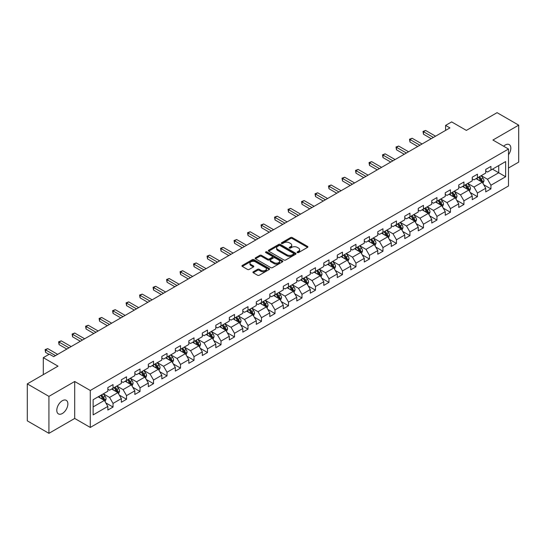 <?xml version="1.0" encoding="UTF-8"?>
<svg xmlns="http://www.w3.org/2000/svg" width="546" height="546" viewBox="0 0 546 546"><rect width="100%" height="100%" fill="white"/><g stroke="black" fill="none" stroke-linecap="round" stroke-linejoin="round"><path stroke-width="0.82" d="M297.338 252.586A0.839 0.485 0 0 0 298.525 252.586L307.548 247.379A1.201 0.696 0 0 0 307.896 246.888A1.201 0.696 0 0 0 307.548 246.396L292.26 237.571A1.201 0.696 0 0 0 290.561 237.571L281.538 242.779A0.839 0.485 0 0 0 281.292 243.12A0.839 0.485 0 0 0 281.538 243.468A0.839 0.485 0 0 0 282.726 243.468L283.9 242.793A3.842 2.218 0 0 1 289.332 242.793L290.602 243.53A3.842 2.218 0 0 1 291.728 245.099A3.842 2.218 0 0 1 290.602 246.662L289.435 247.338A0.839 0.485 0 0 0 289.189 247.679A0.839 0.485 0 0 0 289.435 248.027A0.839 0.485 0 0 0 290.629 248.027L291.796 247.352A3.842 2.218 0 0 1 297.229 247.352L298.505 248.089A3.842 2.218 0 0 1 299.631 249.659A3.842 2.218 0 0 1 298.505 251.221L297.338 251.897A0.839 0.485 0 0 0 297.085 252.245A0.839 0.485 0 0 0 297.338 252.586L297.338 251.897M62.34 413.506A7.828 4.518 120 0 0 67.451 406.606A7.828 4.518 120 0 0 66.25 400.327A7.828 4.518 120 0 0 62.34 400.716A7.828 4.518 120 0 0 57.221 407.616A7.828 4.518 120 0 0 58.422 413.895A7.828 4.518 120 0 0 62.34 413.506M508.49 154.743A7.828 4.518 120 0 0 509.206 144.594A7.828 4.518 120 0 0 505.289 144.983A7.828 4.518 120 0 0 503.637 146.226M253.283 271.792A1.201 0.696 0 0 0 252.935 272.283A1.201 0.696 0 0 0 253.283 272.775L257.569 275.245A1.201 0.696 0 0 0 259.268 275.245L269.287 269.465A1.201 0.696 0 0 0 269.642 268.973A1.201 0.696 0 0 0 269.287 268.482L254.006 259.657A1.201 0.696 0 0 0 252.307 259.657L242.287 265.445A1.201 0.696 0 0 0 241.933 265.936A1.201 0.696 0 0 0 242.287 266.421L247.468 269.417A1.201 0.696 0 0 0 249.167 269.417L253.453 266.939A1.201 0.696 0 0 0 253.801 266.448A1.201 0.696 0 0 0 253.453 265.957L250.887 264.476A3.215 1.856 0 0 1 249.945 263.165A3.215 1.856 0 0 1 251.924 261.452A3.215 1.856 0 0 1 255.426 261.855L265.493 267.663A3.215 1.856 0 0 1 266.434 268.973A3.215 1.856 0 0 1 264.448 270.686A3.215 1.856 0 0 1 260.947 270.284L259.268 269.315A1.201 0.696 0 0 0 257.569 269.315L253.283 271.792L253.283 272.775M508.49 168.011L518.7 162.114L518.7 125.15L497.072 112.667L466.359 130.398L451.651 121.908L445.597 125.403L449.924 127.901L53.685 356.661L49.358 354.163L43.305 357.664L43.305 374.645M48.928 396.376L48.928 433.333L74.706 418.448L74.706 381.49L48.928 396.376L27.3 383.886L58.013 366.154L43.305 357.664M74.706 381.49L90.281 390.479L508.49 149.031L508.49 185.988L90.281 427.443L90.281 390.479M518.7 125.15L492.922 140.035L508.49 149.031M283.981 259.998A1.201 0.696 0 0 0 285.681 259.998L295.7 254.218A1.201 0.696 0 0 0 296.055 253.726A1.201 0.696 0 0 0 295.7 253.235L280.412 244.41A1.201 0.696 0 0 0 278.719 244.41L268.693 250.198A1.201 0.696 0 0 0 268.345 250.682A1.201 0.696 0 0 0 268.693 251.174L283.981 259.998M266.1 252.764A0.839 0.485 0 0 1 266.953 252.887L282.48 261.848L272.474 267.622A1.201 0.696 0 0 1 270.775 267.622L255.494 258.797L259.78 256.34L259.78 255.344L255.494 257.821A1.201 0.696 0 0 0 255.139 258.313A1.201 0.696 0 0 0 255.494 258.797L255.494 257.821M259.78 256.34A1.201 0.696 0 0 1 261.479 256.34L261.479 255.344A1.201 0.696 0 0 0 259.78 255.344M261.479 255.344L267.676 258.92A1.201 0.696 0 0 0 269.376 258.92L272.222 257.282A1.201 0.696 0 0 0 272.57 256.791A1.201 0.696 0 0 0 272.222 256.299L265.765 252.573A0.839 0.485 0 0 1 265.52 252.232A0.839 0.485 0 0 1 266.038 251.781A0.839 0.485 0 0 1 266.953 251.883L282.494 260.858A1.201 0.696 0 0 1 282.848 261.35A1.201 0.696 0 0 1 282.494 261.841L282.494 260.858M48.928 433.333L27.3 420.85L27.3 383.886M105.815 402.893L113.036 407.063L113.036 403.412L121.342 398.621L121.342 402.265L126.529 399.269L126.529 395.625L134.835 390.827L134.835 394.478L140.029 391.475L140.029 387.831L148.335 383.039L148.335 386.684L153.522 383.688L153.522 380.036L161.828 375.245L161.828 378.89L167.021 375.894L167.021 372.249L175.327 367.451L175.327 371.096L180.514 368.1L180.514 364.455L188.82 359.664L188.82 363.308L194.014 360.312L194.014 356.661L202.32 351.87L202.32 355.514L207.507 352.518L207.507 348.874L215.813 344.076L215.813 347.72L221.007 344.724L221.007 341.079L229.313 336.281L229.313 339.933L234.5 336.937L234.5 333.285L242.806 328.494L242.806 332.139L248 329.142L248 325.498L256.306 320.7L256.306 324.344L261.493 321.348L261.493 317.704L269.799 312.906L269.799 316.557L274.993 313.561L274.993 309.91L283.292 305.118L283.292 308.763L288.486 305.767L288.486 302.122L296.792 297.324L296.792 300.969L301.979 297.973L301.979 294.328L310.285 289.53L310.285 293.182L315.479 290.185L315.479 286.534L323.785 281.743L323.785 285.387L328.972 282.391L328.972 278.747L337.278 273.949L337.278 277.593L342.472 274.597L342.472 270.952L350.778 266.155L350.778 269.806L355.965 266.81L355.965 263.158L364.271 258.367L364.271 262.012L369.465 259.016L369.465 255.371L377.771 250.573L377.771 254.218L382.958 251.221L382.958 247.577L391.264 242.779L391.264 246.43L396.457 243.427L396.457 239.783L404.763 234.992L404.763 238.636L409.95 235.64L409.95 231.995L418.256 227.197L418.256 230.842L423.45 227.846L423.45 224.201L431.756 219.403L431.756 223.055L436.943 220.052L436.943 216.407L445.249 211.616L445.249 215.26L450.443 212.264L450.443 208.62L458.742 203.822L458.742 207.466L463.936 204.47L463.936 200.826L472.242 196.028L472.242 199.679L477.436 196.676L477.436 193.031L485.735 188.24L485.735 191.885L490.929 188.889L490.929 185.237L505.637 176.747L505.637 161.568L498.716 165.561L498.716 172.754L505.637 176.747M113.036 407.063L107.842 410.06L107.842 406.415L93.134 414.905L93.134 399.72L107.842 391.229L107.842 387.585L113.036 384.582L113.036 388.233L121.342 383.435L121.342 379.791L126.529 376.795L126.529 380.439L134.835 375.641L134.835 371.997L140.029 369L140.029 372.645L148.335 367.854L148.335 364.202L153.522 361.206L153.522 364.858L161.828 360.06L161.828 356.415L167.021 353.419L167.021 357.064L175.327 352.266L175.327 348.621L180.514 345.625L180.514 349.269L188.82 344.478L188.82 340.827L194.014 337.831L194.014 341.482L202.32 336.684L202.32 333.04L207.507 330.043L207.507 333.688L215.813 328.89L215.813 325.245L221.007 322.249L221.007 325.894L229.313 321.103L229.313 317.451L234.5 314.455L234.5 318.106L242.806 313.308L242.806 309.664L248 306.668L248 310.312L256.306 305.514L256.306 301.87L261.493 298.874L261.493 302.518L269.799 297.727L269.799 294.076L274.993 291.079L274.993 294.731L283.292 289.933L283.292 286.288L288.486 283.292L288.486 286.937L296.792 282.139L296.792 278.494L301.979 275.498L301.979 279.142L310.285 274.351L310.285 270.7L315.479 267.704L315.479 271.348L323.785 266.557L323.785 262.913L328.972 259.916L328.972 263.561L337.278 258.763L337.278 255.119L342.472 252.122L342.472 255.767L350.778 250.976L350.778 247.324L355.965 244.328L355.965 247.973L364.271 243.182L364.271 239.537L369.465 236.541L369.465 240.185L377.771 235.387L377.771 231.743L382.958 228.747L382.958 232.391L391.264 227.6L391.264 223.949L396.457 220.953L396.457 224.597L404.763 219.806L404.763 216.161L409.95 213.158L409.95 216.81L418.256 212.012L418.256 208.367L423.45 205.371L423.45 209.016L431.756 204.218L431.756 200.573L436.943 197.577L436.943 201.221L445.249 196.43L445.249 192.786L450.443 189.783L450.443 193.434L458.742 188.636L458.742 184.992L463.936 181.995L463.936 185.64L472.242 180.842L472.242 177.197L477.436 174.201L477.436 177.846L485.735 173.055L485.735 169.41L490.929 166.407L490.929 170.059L505.637 161.568M111.65 389.032L117.881 392.629L109.575 397.42L103.344 393.823M107.842 389.23L109.575 390.226L113.036 388.233M109.575 397.42L113.036 403.412M117.881 392.629L121.342 398.621M125.15 381.238L131.374 384.834L123.068 389.632L116.844 386.036M121.342 381.436L123.068 382.439L126.529 380.439M123.068 389.632L126.529 395.625M131.374 384.834L134.835 390.827M138.643 373.444L144.874 377.04L136.568 381.838L130.337 378.242M134.835 373.648L136.568 374.645L140.029 372.645M136.568 381.838L140.029 387.831M144.874 377.04L148.335 383.039M152.143 365.656L158.367 369.253L150.061 374.044L143.837 370.447M148.335 365.854L150.061 366.851L153.522 364.858M150.061 374.044L153.522 380.036M158.367 369.253L161.828 375.245M165.636 357.862L171.867 361.459L163.561 366.257L157.33 362.66M161.828 358.06L163.561 359.063L167.021 357.064M163.561 366.257L167.021 372.249M171.867 361.459L175.327 367.451M179.129 350.068L185.36 353.665L177.054 358.463L170.83 354.866M175.327 350.273L177.054 351.269L180.514 349.269M177.054 358.463L180.514 364.455M185.36 353.665L188.82 359.664M192.629 342.281L198.86 345.877L190.554 350.668L184.323 347.072M188.82 342.478L190.554 343.475L194.014 341.482M190.554 350.668L194.014 356.661M198.86 345.877L202.32 351.87M206.122 334.486L212.353 338.083L204.047 342.881L197.816 339.284M202.32 334.684L204.047 335.688L207.507 333.688M204.047 342.881L207.507 348.874M212.353 338.083L215.813 344.076M219.622 326.692L225.853 330.289L217.547 335.087L211.316 331.49M215.813 326.897L217.547 327.893L221.007 325.894M217.547 335.087L221.007 341.079M225.853 330.289L229.313 336.281M233.115 318.905L239.346 322.502L231.04 327.293L224.809 323.696M229.313 319.103L231.04 320.099L234.5 318.106M231.04 327.293L234.5 333.285M239.346 322.502L242.806 328.494M246.615 311.111L252.839 314.708L244.54 319.499L238.309 315.909M242.806 311.309L244.54 312.312L248 310.312M244.54 319.499L248 325.498M252.839 314.708L256.306 320.7M260.108 303.317L266.339 306.913L258.033 311.711L251.802 308.115M256.306 303.521L258.033 304.518L261.493 302.518M258.033 311.711L261.493 317.704M266.339 306.913L269.799 312.906M273.607 295.529L279.832 299.126L271.533 303.917L265.301 300.32M269.799 295.727L271.533 296.724L274.993 294.731M271.533 303.917L274.993 309.91M279.832 299.126L283.292 305.118M287.1 287.735L293.332 291.332L285.026 296.123L278.794 292.533M283.292 287.933L285.026 288.936L288.486 286.937M285.026 296.123L288.486 302.122M293.332 291.332L296.792 297.324M300.6 279.941L306.825 283.538L298.519 288.336L292.294 284.739M296.792 280.146L298.519 281.142L301.979 279.142M298.519 288.336L301.979 294.328M306.825 283.538L310.285 289.53M314.093 272.154L320.325 275.75L312.019 280.542L305.787 276.945M310.285 272.352L312.019 273.348L315.479 271.348M312.019 280.542L315.479 286.534M320.325 275.75L323.785 281.743M327.593 264.36L333.818 267.956L325.512 272.747L319.287 269.151M323.785 264.557L325.512 265.561L328.972 263.561M325.512 272.747L328.972 278.747M333.818 267.956L337.278 273.949M341.086 256.565L347.317 260.162L339.011 264.96L332.78 261.363M337.278 256.763L339.011 257.767L342.472 255.767M339.011 264.96L342.472 270.952M347.317 260.162L350.778 266.155M354.586 248.778L360.81 252.368L352.504 257.166L346.28 253.569M350.778 248.976L352.504 249.972L355.965 247.973M352.504 257.166L355.965 263.158M360.81 252.368L364.271 258.367M368.079 240.984L374.31 244.581L366.004 249.372L359.773 245.775M364.271 241.182L366.004 242.185L369.465 240.185M366.004 249.372L369.465 255.371M374.31 244.581L377.771 250.573M381.572 233.19L387.803 236.787L379.497 241.585L373.273 237.988M377.771 233.388L379.497 234.391L382.958 232.391M379.497 241.585L382.958 247.577M387.803 236.787L391.264 242.779M395.072 225.402L401.303 228.992L392.997 233.79L386.766 230.194M391.264 225.6L392.997 226.597L396.457 224.597M392.997 233.79L396.457 239.783M401.303 228.992L404.763 234.992M408.565 217.608L414.796 221.205L406.49 225.996L400.259 222.399M404.763 217.806L406.49 218.803L409.95 216.81M406.49 225.996L409.95 231.995M414.796 221.205L418.256 227.197M422.065 209.814L428.296 213.411L419.99 218.209L413.759 214.612M418.256 210.012L419.99 211.015L423.45 209.016M419.99 218.209L423.45 224.201M428.296 213.411L431.756 219.403M435.558 202.02L441.789 205.617L433.483 210.415L427.252 206.818M431.756 202.225L433.483 203.221L436.943 201.221M433.483 210.415L436.943 216.407M441.789 205.617L445.249 211.616M449.058 194.233L455.282 197.829L446.983 202.621L440.752 199.024M445.249 194.431L446.983 195.427L450.443 193.434M446.983 202.621L450.443 208.62M455.282 197.829L458.742 203.822M462.551 186.439L468.782 190.035L460.476 194.833L454.245 191.236M458.742 186.636L460.476 187.64L463.936 185.64M460.476 194.833L463.936 200.826M468.782 190.035L472.242 196.028M476.051 178.644L482.275 182.241L473.969 187.039L467.745 183.442M472.242 178.849L473.969 179.846L477.436 177.846M473.969 187.039L477.436 193.031M482.275 182.241L485.735 188.24M492.485 169.158L498.716 172.754L487.469 179.245L481.238 175.648M485.735 171.055L487.469 172.051L490.929 170.059M487.469 179.245L490.929 185.237M74.706 418.448L90.281 427.443M445.597 125.403L445.597 130.398M93.134 406.913L104.382 400.416L98.157 396.819M104.382 400.416L107.842 406.415M483.708 184.719L490.929 188.889M470.208 192.506L477.436 196.676M456.715 200.3L463.936 204.47M443.215 208.094L450.443 212.264M429.722 215.882L436.943 220.052M416.223 223.676L423.45 227.846M402.73 231.47L409.95 235.64M389.23 239.257L396.457 243.427M375.737 247.051L382.958 251.221M362.237 254.845L369.465 259.016M348.744 262.633L355.965 266.81M335.244 270.427L342.472 274.597M321.751 278.221L328.972 282.391M308.258 286.008L315.479 290.185M294.758 293.803L301.979 297.973M281.265 301.597L288.486 305.767M267.765 309.391L274.993 313.561M254.272 317.178L261.493 321.348M240.772 324.972L248 329.142M227.279 332.767L234.5 336.937M213.779 340.554L221.007 344.724M200.286 348.348L207.507 352.518M186.787 356.142L194.014 360.312M173.294 363.929L180.514 368.1M159.794 371.724L167.021 375.894M146.301 379.518L153.522 383.688M132.801 387.305L140.029 391.475M119.308 395.099L126.529 399.269M297.672 252.702L298.505 252.225A3.842 2.218 0 0 0 299.631 250.655L299.631 249.659M291.728 245.099L291.728 246.096A3.842 2.218 0 0 1 290.602 247.666L289.776 248.143M307.548 246.396L307.548 247.379L292.26 238.568A1.201 0.696 0 0 0 290.561 238.568L281.873 243.584M295.7 253.235L295.7 254.218L280.412 245.407A1.201 0.696 0 0 0 278.719 245.407L268.714 251.187M293.577 254.067A0.839 0.485 0 0 0 293.823 253.726A0.839 0.485 0 0 0 293.577 253.385L280.159 245.639A0.839 0.485 0 0 0 278.972 245.639L277.737 246.348A3.842 2.218 0 0 0 276.617 247.918A3.842 2.218 0 0 0 277.737 249.481L286.909 254.777A3.842 2.218 0 0 0 292.349 254.777L293.577 254.067L293.577 255.071A0.839 0.485 0 0 0 293.823 254.723L293.823 253.726M276.617 247.918L276.617 248.915A3.842 2.218 0 0 0 277.737 250.484L277.737 249.481M293.577 255.071L292.349 255.781A3.842 2.218 0 0 1 286.909 255.781L277.737 250.484M261.479 256.34L267.676 259.923A1.201 0.696 0 0 0 269.376 259.923L272.222 258.278A1.201 0.696 0 0 0 272.57 257.787L272.57 256.791M274.112 262.633A3.215 1.856 0 0 0 277.614 263.035A3.215 1.856 0 0 0 279.593 261.322A3.215 1.856 0 0 0 278.651 260.012L275.109 257.965A1.201 0.696 0 0 0 273.41 257.965L270.563 259.609A1.201 0.696 0 0 0 270.215 260.101A1.201 0.696 0 0 0 270.563 260.592L274.112 262.633L274.112 263.636A3.215 1.856 0 0 0 277.614 264.039A3.215 1.856 0 0 0 279.593 262.326L279.593 261.322M270.215 260.101L270.215 261.097A1.201 0.696 0 0 0 270.563 261.589L270.563 260.592M274.112 263.636L270.563 261.589M266.434 268.973L266.434 269.97A3.215 1.856 0 0 1 264.448 271.683A3.215 1.856 0 0 1 260.947 271.28L259.268 270.318A1.201 0.696 0 0 0 257.569 270.318L253.296 272.782M249.945 263.165L249.945 264.162A3.215 1.856 0 0 0 250.887 265.472L250.887 264.476M253.44 266.946L250.887 265.472M269.274 269.471L254.006 260.654A1.201 0.696 0 0 0 252.307 260.654L242.301 266.434M482.964 183.429L483.988 180.835A3.242 1.87 -120 0 0 482.957 178.071L481.169 175.689M478.057 179.805L476.842 178.187M481.777 181.955L482.241 180.972A3.242 1.87 -120 0 0 481.313 179.02L479.524 176.638M478.712 177.109L480.692 179.75A1.652 0.955 60 0 1 480.992 180.255L482.241 180.972M478.487 177.238L480.275 179.62A3.242 1.87 60 0 1 481.203 181.572M433.394 137.442L423.471 131.709L425.634 130.46L435.558 136.193M431.231 138.691L423.471 134.207L423.471 131.709L423 131.436L425.634 130.46M423.471 134.207L423 131.436M469.464 191.223L470.495 188.629A3.242 1.87 -120 0 0 469.458 185.865L467.676 183.483M464.564 187.599L463.349 185.981M468.277 189.749L468.741 188.766A3.242 1.87 -120 0 0 467.813 186.814L466.031 184.432M465.219 184.903L467.199 187.544A1.652 0.955 60 0 1 467.499 188.049L468.741 188.766M464.994 185.033L466.775 187.415A3.242 1.87 60 0 1 467.704 189.366M455.971 199.01L456.995 196.417A3.242 1.87 -120 0 0 455.965 193.659L454.176 191.277M451.064 195.393L449.849 193.769M454.784 197.536L455.248 196.56A3.242 1.87 -120 0 0 454.32 194.608L452.532 192.226M451.719 192.69L453.706 195.338A1.652 0.955 60 0 1 454.006 195.837L455.248 196.56M451.494 192.82L453.282 195.209A3.242 1.87 60 0 1 454.211 197.154M419.901 145.229L409.978 139.503L412.141 138.254L422.065 143.98M417.738 146.478L409.978 142.001L409.978 139.503L409.5 139.23L412.141 138.254M409.978 142.001L409.5 139.23M406.401 153.023L396.485 147.297L398.641 146.048L408.565 151.774M404.245 154.272L396.485 149.795L396.485 147.297L396.007 147.017L398.641 146.048M396.485 149.795L396.007 147.017M442.472 206.804L443.502 204.211A3.242 1.87 -120 0 0 442.465 201.447L440.683 199.065M437.571 203.18L436.356 201.563M441.284 205.33L441.748 204.347A3.242 1.87 -120 0 0 440.82 202.402L439.039 200.013M438.226 200.484L440.206 203.126A1.652 0.955 60 0 1 440.506 203.631L441.748 204.347M438.001 200.614L439.783 202.996A3.242 1.87 60 0 1 440.711 204.948M428.979 214.598L430.002 212.005A3.242 1.87 -120 0 0 428.972 209.241L427.184 206.859M424.071 210.974L422.857 209.357M427.791 213.124L428.255 212.141A3.242 1.87 -120 0 0 427.327 210.19L425.539 207.808M424.727 208.279L426.713 210.92A1.652 0.955 60 0 1 427.013 211.425L428.255 212.141M424.501 208.408L426.29 210.79A3.242 1.87 60 0 1 427.218 212.742M415.479 222.386L416.509 219.792A3.242 1.87 -120 0 0 415.472 217.035L413.691 214.653M410.578 218.769L409.363 217.151M414.298 220.912L414.762 219.936A3.242 1.87 -120 0 0 413.834 217.984L412.046 215.602M411.234 216.066L413.213 218.714A1.652 0.955 60 0 1 413.513 219.212L414.762 219.936M411.008 216.196L412.79 218.584A3.242 1.87 60 0 1 413.718 220.529M392.908 160.817L382.985 155.084L385.148 153.835L395.072 159.569M390.745 162.066L382.985 157.582L382.985 155.084L382.507 154.811L385.148 153.835M382.985 157.582L382.507 154.811M379.415 168.605L369.492 162.879L371.655 161.63L381.572 167.356M377.252 169.854L369.492 165.377L369.492 162.879L369.014 162.606L371.655 161.63M369.492 165.377L369.014 162.606M365.916 176.399L355.992 170.673L358.156 169.424L368.079 175.15M363.752 177.648L355.992 173.171L355.992 170.673L355.514 170.393L358.156 169.424M355.992 173.171L355.514 170.393M352.423 184.193L342.499 178.46L344.663 177.211L354.586 182.944M350.259 185.442L342.499 180.958L342.499 178.46L342.021 178.187L344.663 177.211M342.499 180.958L342.021 178.187M338.923 191.98L328.999 186.254L331.163 185.005L341.086 190.731M336.759 193.229L328.999 188.752L328.999 186.254L328.521 185.981L331.163 185.005M328.999 188.752L328.521 185.981M325.43 199.775L315.506 194.048L317.67 192.799L327.593 198.526M323.266 201.024L315.506 196.546L315.506 194.048L315.028 193.769L317.67 192.799M315.506 196.546L315.028 193.769M311.93 207.569L302.006 201.836L304.17 200.587L314.093 206.32M309.766 208.818L302.006 204.334L302.006 201.836L301.535 201.563L304.17 200.587M302.006 204.334L301.535 201.563M298.437 215.356L288.513 209.63L290.677 208.381L300.6 214.114M296.273 216.605L288.513 212.128L288.513 209.63L288.035 209.357L290.677 208.381M288.513 212.128L288.035 209.357M284.937 223.15L275.013 217.424L277.177 216.175L287.1 221.901M282.773 224.399L275.013 219.922L275.013 217.424L274.542 217.144L277.177 216.175M275.013 219.922L274.542 217.144M271.444 230.944L261.52 225.211L263.684 223.962L273.607 229.695M269.28 232.193L261.52 227.709L261.52 225.211L261.043 224.938L263.684 223.962M261.52 227.709L261.043 224.938M257.944 238.739L248.02 233.005L250.184 231.757L260.108 237.49M255.781 239.981L248.02 235.503L248.02 233.005L247.55 232.732L250.184 231.757M248.02 235.503L247.55 232.732M244.451 246.526L234.527 240.8L236.691 239.551L246.615 245.277M242.287 247.775L234.527 243.298L234.527 240.8L234.05 240.527L236.691 239.551M234.527 243.298L234.05 240.527M230.951 254.32L221.028 248.587L223.191 247.338L233.115 253.071M228.794 255.569L221.028 251.085L221.028 248.587L220.557 248.314L223.191 247.338M221.028 251.085L220.557 248.314M217.458 262.114L207.535 256.381L209.698 255.132L219.622 260.865M215.295 263.363L207.535 258.879L207.535 256.381L207.057 256.108L209.698 255.132M207.535 258.879L207.057 256.108M203.958 269.901L194.042 264.175L196.198 262.926L206.122 268.652M201.802 271.15L194.042 266.673L194.042 264.175L193.564 263.902L196.198 262.926M194.042 266.673L193.564 263.902M190.465 277.696L180.542 271.963L182.705 270.72L192.629 276.447M188.302 278.945L180.542 274.461L180.542 271.963L180.064 271.69L182.705 270.72M180.542 274.461L180.064 271.69M176.972 285.49L167.049 279.757L169.212 278.508L179.129 284.241M174.809 286.739L167.049 282.255L167.049 279.757L166.571 279.484L169.212 278.508M167.049 282.255L166.571 279.484M163.472 293.277L153.549 287.551L155.712 286.302L165.636 292.028M161.309 294.526L153.549 290.049L153.549 287.551L153.071 287.278L155.712 286.302M153.549 290.049L153.071 287.278M149.979 301.071L140.056 295.345L142.219 294.096L152.143 299.822M147.816 302.32L140.056 297.836L140.056 295.345L139.578 295.065L142.219 294.096M140.056 297.836L139.578 295.065M401.986 230.18L403.016 227.586A3.242 1.87 -120 0 0 401.979 224.829L400.191 222.44M397.078 226.556L395.864 224.938M400.798 228.706L401.262 227.723A3.242 1.87 -120 0 0 400.334 225.778L398.546 223.389M397.734 223.86L399.72 226.501A1.652 0.955 60 0 1 400.02 227.006L401.262 227.723M397.508 223.99L399.297 226.372A3.242 1.87 60 0 1 400.225 228.324M388.486 237.974L389.516 235.381A3.242 1.87 -120 0 0 388.479 232.616L386.698 230.235M383.585 234.35L382.371 232.732M387.305 236.5L387.769 235.517A3.242 1.87 -120 0 0 386.841 233.565L385.053 231.183M384.241 231.654L386.22 234.295A1.652 0.955 60 0 1 386.52 234.8L387.769 235.517M384.015 231.784L385.804 234.166A3.242 1.87 60 0 1 386.725 236.118M374.993 245.761L376.023 243.168A3.242 1.87 -120 0 0 374.986 240.411L373.198 238.029M370.086 242.144L368.878 240.527M373.805 244.287L374.269 243.311A3.242 1.87 -120 0 0 373.341 241.359L371.56 238.977M370.748 239.441L372.727 242.09A1.652 0.955 60 0 1 373.027 242.588L374.269 243.311M370.516 239.571L372.304 241.96A3.242 1.87 60 0 1 373.232 243.905M361.493 253.556L362.524 250.962A3.242 1.87 -120 0 0 361.493 248.205L359.705 245.816M356.593 249.931L355.378 248.314M360.312 252.081L360.776 251.099A3.242 1.87 -120 0 0 359.848 249.153L358.06 246.765M357.248 247.236L359.227 249.884A1.652 0.955 60 0 1 359.527 250.382L360.776 251.099M357.023 247.365L358.811 249.747A3.242 1.87 60 0 1 359.739 251.699M348 261.35L349.03 258.756A3.242 1.87 -120 0 0 347.993 255.992L346.205 253.61M343.093 257.726L341.885 256.108M346.812 259.876L347.276 258.893A3.242 1.87 -120 0 0 346.348 256.941L344.567 254.559M343.755 255.03L345.734 257.671A1.652 0.955 60 0 1 346.034 258.176L347.276 258.893M343.523 255.159L345.311 257.541A3.242 1.87 60 0 1 346.239 259.493M334.5 269.137L335.531 266.544A3.242 1.87 -120 0 0 334.5 263.786L332.712 261.404M329.6 265.52L328.385 263.902M333.319 267.663L333.783 266.687A3.242 1.87 -120 0 0 332.855 264.735L331.067 262.353M330.255 262.817L332.234 265.465A1.652 0.955 60 0 1 332.534 265.963L333.783 266.687M330.03 262.954L331.818 265.336A3.242 1.87 60 0 1 332.746 267.287M321.007 276.931L322.038 274.338A3.242 1.87 -120 0 0 321 271.58L319.219 269.192M316.1 273.314L314.892 271.69M319.82 275.457L320.284 274.474A3.242 1.87 -120 0 0 319.355 272.529L317.574 270.14M316.762 270.611L318.741 273.259A1.652 0.955 60 0 1 319.041 273.758L320.284 274.474M316.537 270.741L318.318 273.123A3.242 1.87 60 0 1 319.246 275.075M307.507 284.725L308.538 282.132A3.242 1.87 -120 0 0 307.507 279.368L305.719 276.986M302.607 281.101L301.392 279.484M306.326 283.251L306.791 282.268A3.242 1.87 -120 0 0 305.862 280.316L304.074 277.934M303.262 278.405L305.241 281.047A1.652 0.955 60 0 1 305.542 281.552L306.791 282.268M303.037 278.535L304.825 280.917A3.242 1.87 60 0 1 305.753 282.869M294.014 292.513L295.045 289.919A3.242 1.87 -120 0 0 294.007 287.162L292.226 284.78M289.107 288.895L287.899 287.278M292.827 291.038L293.291 290.062A3.242 1.87 -120 0 0 292.363 288.111L290.581 285.729M289.769 286.193L291.748 288.841A1.652 0.955 60 0 1 292.049 289.339L293.291 290.062M289.544 286.329L291.325 288.711A3.242 1.87 60 0 1 292.253 290.663M280.521 300.307L281.545 297.713A3.242 1.87 -120 0 0 280.514 294.956L278.726 292.567M275.614 296.69L274.399 295.065M279.334 298.833L279.798 297.85A3.242 1.87 -120 0 0 278.87 295.905L277.081 293.516M276.269 293.987L278.255 296.635A1.652 0.955 60 0 1 278.549 297.133L279.798 297.85M276.044 294.117L277.832 296.505A3.242 1.87 60 0 1 278.76 298.45M267.021 308.101L268.052 305.507A3.242 1.87 -120 0 0 267.014 302.743L265.233 300.361M262.121 304.477L260.906 302.859M265.834 306.627L266.298 305.644A3.242 1.87 -120 0 0 265.37 303.692L263.588 301.31M262.776 301.781L264.755 304.422A1.652 0.955 60 0 1 265.056 304.927L266.298 305.644M262.551 301.911L264.332 304.293A3.242 1.87 60 0 1 265.26 306.245M253.528 315.888L254.552 313.302A3.242 1.87 -120 0 0 253.521 310.538L251.733 308.156M248.621 312.271L247.406 310.654M252.341 314.414L252.805 313.438A3.242 1.87 -120 0 0 251.877 311.486L250.088 309.104M249.276 309.568L251.262 312.216A1.652 0.955 60 0 1 251.563 312.715L252.805 313.438M249.051 309.705L250.839 312.087A3.242 1.87 60 0 1 251.767 314.039M240.028 323.682L241.059 321.089A3.242 1.87 -120 0 0 240.022 318.332L238.24 315.943M235.128 320.065L233.913 318.441M238.841 322.208L239.305 321.225A3.242 1.87 -120 0 0 238.384 319.28L236.595 316.892M235.783 317.363L237.763 320.011A1.652 0.955 60 0 1 238.063 320.509L239.305 321.225M235.558 317.492L237.339 319.881A3.242 1.87 60 0 1 238.268 321.826M226.535 331.477L227.559 328.883A3.242 1.87 -120 0 0 226.529 326.119L224.74 323.737M221.628 327.853L220.413 326.235M225.348 330.002L225.812 329.02A3.242 1.87 -120 0 0 224.884 327.068L223.096 324.686M222.283 325.157L224.27 327.798A1.652 0.955 60 0 1 224.57 328.303L225.812 329.02M222.058 325.286L223.846 327.668A3.242 1.87 60 0 1 224.775 329.62M213.036 339.264L214.066 336.677A3.242 1.87 -120 0 0 213.029 333.913L211.247 331.531M208.135 335.647L206.92 334.029M211.855 337.797L212.319 336.814A3.242 1.87 -120 0 0 211.391 334.862L209.603 332.48M208.79 332.951L210.77 335.592A1.652 0.955 60 0 1 211.07 336.09L212.319 336.814M208.565 333.08L210.346 335.462A3.242 1.87 60 0 1 211.275 337.414M199.543 347.058L200.573 344.465A3.242 1.87 -120 0 0 199.536 341.707L197.748 339.319M194.635 343.441L193.427 341.816M198.355 345.584L198.819 344.601A3.242 1.87 -120 0 0 197.891 342.656L196.103 340.274M195.291 340.738L197.277 343.386A1.652 0.955 60 0 1 197.577 343.884L198.819 344.601M195.065 340.868L196.853 343.257A3.242 1.87 60 0 1 197.782 345.202M186.043 354.852L187.073 352.259A3.242 1.87 -120 0 0 186.036 349.495L184.255 347.113M181.142 351.228L179.927 349.611M184.862 353.378L185.326 352.395A3.242 1.87 -120 0 0 184.398 350.443L182.61 348.061M181.798 348.532L183.777 351.174A1.652 0.955 60 0 1 184.077 351.679L185.326 352.395M181.572 348.662L183.36 351.044A3.242 1.87 60 0 1 184.289 352.996M172.55 362.64L173.58 360.053A3.242 1.87 -120 0 0 172.543 357.289L170.755 354.907M167.642 359.022L166.434 357.405M171.362 361.172L171.826 360.189A3.242 1.87 -120 0 0 170.898 358.237L169.117 355.856M168.304 356.326L170.284 358.968A1.652 0.955 60 0 1 170.584 359.473L171.826 360.189M168.072 356.456L169.861 358.838A3.242 1.87 60 0 1 170.789 360.79M159.05 370.434L160.08 367.84A3.242 1.87 -120 0 0 159.05 365.083L157.262 362.694M154.149 366.816L152.935 365.192M157.869 368.959L158.333 367.984A3.242 1.87 -120 0 0 157.405 366.032L155.617 363.65M154.805 364.114L156.784 366.762A1.652 0.955 60 0 1 157.084 367.26L158.333 367.984M154.579 364.243L156.368 366.632A3.242 1.87 60 0 1 157.296 368.577M145.557 378.228L146.587 375.634A3.242 1.87 -120 0 0 145.55 372.87L143.762 370.488M140.65 374.604L139.442 372.986M144.369 376.754L144.833 375.771A3.242 1.87 -120 0 0 143.905 373.819L142.124 371.437M141.312 371.908L143.291 374.549A1.652 0.955 60 0 1 143.591 375.054L144.833 375.771M141.086 372.038L142.868 374.42A3.242 1.87 60 0 1 143.796 376.371M136.48 308.865L126.556 303.132L128.719 301.883L138.643 307.616M134.316 310.114L126.556 305.63L126.556 303.132L126.085 302.859L128.719 301.883M126.556 305.63L126.085 302.859M122.986 316.653L113.063 310.927L115.226 309.678L125.15 315.404M120.823 317.902L113.063 313.424L113.063 310.927L112.585 310.654L115.226 309.678M113.063 313.424L112.585 310.654M109.487 324.447L99.563 318.721L101.727 317.472L111.65 323.198M107.323 325.696L99.563 321.212L99.563 318.721L99.092 318.441L101.727 317.472M99.563 321.212L99.092 318.441M95.994 332.241L86.07 326.508L88.234 325.259L98.157 330.992M93.83 333.49L86.07 329.006L86.07 326.508L85.592 326.235L88.234 325.259M86.07 329.006L85.592 326.235M132.057 386.015L133.088 383.428A3.242 1.87 -120 0 0 132.057 380.664L130.269 378.282M127.157 382.398L125.942 380.78M130.876 384.548L131.34 383.565A3.242 1.87 -120 0 0 130.412 381.613L128.624 379.231M127.812 379.702L129.791 382.343A1.652 0.955 60 0 1 130.091 382.848L131.34 383.565M127.587 379.832L129.375 382.214A3.242 1.87 60 0 1 130.303 384.166M82.494 340.028L72.57 334.302L74.734 333.053L84.657 338.779M80.33 341.277L72.57 336.8L72.57 334.302L72.099 334.029L74.734 333.053M72.57 336.8L72.099 334.029M118.564 393.809L119.594 391.216A3.242 1.87 -120 0 0 118.557 388.459L116.776 386.077M113.657 390.192L112.449 388.568M117.376 392.335L117.84 391.359A3.242 1.87 -120 0 0 116.912 389.407L115.131 387.025M114.319 387.489L116.298 390.137A1.652 0.955 60 0 1 116.598 390.636L117.84 391.359M114.094 387.619L115.875 390.008A3.242 1.87 60 0 1 116.803 391.953M69.001 347.822L59.077 342.096L61.241 340.847L71.164 346.574M66.837 349.071L59.077 344.594L59.077 342.096L58.599 341.816L61.241 340.847M59.077 344.594L58.599 341.816M105.071 401.603L106.095 399.01A3.242 1.87 -120 0 0 105.064 396.246L103.276 393.864M100.164 397.979L98.949 396.362M103.883 400.129L104.347 399.146A3.242 1.87 -120 0 0 103.419 397.201L101.631 394.813M100.819 395.284L102.798 397.925A1.652 0.955 60 0 1 103.098 398.43L104.347 399.146M100.594 395.413L102.382 397.795A3.242 1.87 60 0 1 103.31 399.747M55.501 355.617L45.577 349.884L47.741 348.635L57.664 354.368M49.017 354.368L45.577 352.382L45.577 349.884L45.106 349.611L47.741 348.635M45.577 352.382L45.106 349.611M298.505 252.225L298.505 251.221M289.435 248.027L289.435 247.338M290.602 247.666L290.602 246.662M281.538 243.468L281.538 242.779M290.561 238.568L290.561 237.571M292.26 238.568L292.26 237.571M268.693 251.174L268.693 250.198M278.719 245.407L278.719 244.41M280.412 245.407L280.412 244.41M286.909 255.781L286.909 254.777M292.349 255.781L292.349 254.777M267.676 259.923L267.676 258.92M269.376 259.923L269.376 258.92M272.222 258.278L272.222 257.282M266.953 252.887L266.953 251.883M257.569 270.318L257.569 269.315M259.268 270.318L259.268 269.315M260.947 271.28L260.947 270.284M253.453 266.939L253.453 265.957M242.287 266.421L242.287 265.445M252.307 260.654L252.307 259.657M254.006 260.654L254.006 259.657M269.287 269.465L269.287 268.482M481.954 182.057L483.968 180.897M481.313 179.02L482.957 178.071M479.006 180.357L480.275 179.62M468.461 189.851L470.475 188.691M467.813 186.814L469.458 185.865M465.506 188.145L466.775 187.415M454.968 197.645L456.975 196.485M454.32 194.608L455.965 193.659M452.013 195.939L453.282 195.209M441.468 205.433L443.482 204.272M440.82 202.402L442.465 201.447M438.52 203.733L439.783 202.996M427.975 213.227L429.982 212.066M427.327 210.19L428.972 209.241M425.02 211.52L426.29 210.79M414.475 221.021L416.489 219.861M413.834 217.984L415.472 217.035M411.527 219.315L412.79 218.584M400.982 228.808L402.989 227.648M400.334 225.778L401.979 224.829M398.027 227.109L399.297 226.372M387.483 236.602L389.496 235.442M386.841 233.565L388.479 232.616M384.534 234.896L385.804 234.166M373.99 244.396L375.996 243.236M373.341 241.359L374.986 240.411M371.034 242.69L372.304 241.96M360.49 252.184L362.503 251.024M359.848 249.153L361.493 248.205M357.541 250.484L358.811 249.747M346.997 259.978L349.01 258.818M346.348 256.941L347.993 255.992M344.041 258.272L345.311 257.541M333.497 267.772L335.51 266.612M332.855 264.735L334.5 263.786M330.548 266.066L331.818 265.336M320.004 275.559L322.017 274.399M319.355 272.529L321 271.58M317.049 273.86L318.318 273.123M306.504 283.354L308.517 282.193M305.862 280.316L307.507 279.368M303.556 281.647L304.825 280.917M293.011 291.148L295.024 289.987M292.363 288.111L294.007 287.162M290.056 289.441L291.325 288.711M279.518 298.935L281.524 297.775M278.87 295.905L280.514 294.956M276.563 297.236L277.832 296.505M266.018 306.729L268.031 305.569M265.37 303.692L267.014 302.743M263.07 305.023L264.332 304.293M252.525 314.523L254.532 313.363M251.877 311.486L253.521 310.538M249.57 312.817L250.839 312.087M239.025 322.317L241.039 321.15M238.384 319.28L240.022 318.332M236.077 320.611L237.339 319.881M225.532 330.105L227.539 328.945M224.884 327.068L226.529 326.119M222.577 328.399L223.846 327.668M212.032 337.899L214.046 336.739M211.391 334.862L213.029 333.913M209.084 336.193L210.346 335.462M198.539 345.693L200.546 344.526M197.891 342.656L199.536 341.707M195.584 343.987L196.853 343.257M185.039 353.48L187.053 352.32M184.398 350.443L186.036 349.495M182.091 351.781L183.36 351.044M171.546 361.275L173.56 360.114M170.898 358.237L172.543 357.289M168.591 359.568L169.861 358.838M158.047 369.069L160.06 367.902M157.405 366.032L159.05 365.083M155.098 367.362L156.368 366.632M144.554 376.856L146.567 375.696M143.905 373.819L145.55 372.87M141.598 375.157L142.868 374.42M131.054 384.65L133.067 383.49M130.412 381.613L132.057 380.664M128.105 382.944L129.375 382.214M117.561 392.444L119.574 391.277M116.912 389.407L118.557 388.459M114.605 390.738L115.875 390.008M104.061 400.232L106.074 399.071M103.419 397.201L105.064 396.246M101.112 398.532L102.382 397.795"/></g></svg>
